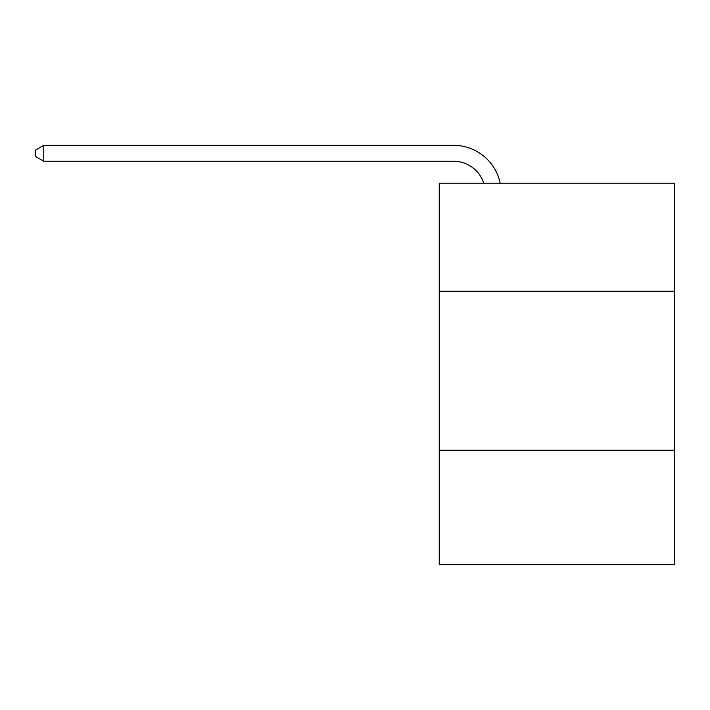 <?xml version="1.0" encoding="UTF-8"?>
<svg xmlns="http://www.w3.org/2000/svg" width="710" height="710" viewBox="0 0 710 710"><rect width="100%" height="100%" fill="white"/><g stroke="black" fill="none" stroke-linecap="round" stroke-linejoin="round"><path stroke-width="1.06" d="M674.5 291.26L674.5 183.171L439.25 183.171L439.25 291.26L674.5 291.26L674.5 564.663L439.25 564.663L439.25 291.26M674.5 450.211L439.25 450.211M453.548 161.232A31.79 31.79 -19.7 0 1 483.776 183.171A31.79 31.79 -37.6 0 0 453.548 161.232L43.763 161.232L35.5 156.466L35.5 150.103L43.763 145.337L453.548 145.337A47.685 47.685 160.3 0 1 500.213 183.171M43.763 145.337L453.548 145.337L43.763 145.337L453.548 145.337L43.763 145.337L453.548 145.337L43.763 145.337L453.548 145.337L43.763 145.337L453.548 145.337L43.763 145.337L453.548 145.337L43.763 145.337L453.548 145.337L43.763 145.337L453.548 145.337L43.763 145.337L453.548 145.337L43.763 145.337L453.548 145.337L43.763 145.337L453.548 145.337L43.763 145.337L453.548 145.337L43.763 145.337L453.548 145.337L43.763 145.337L453.548 145.337L43.763 145.337L453.548 145.337L43.763 145.337L453.548 145.337L43.763 145.337L453.548 145.337L43.763 145.337L453.548 145.337L43.763 145.337L453.548 145.337L43.763 145.337L453.548 145.337L43.763 145.337L453.548 145.337L43.763 145.337L453.548 145.337L43.763 145.337L453.548 145.337L43.763 145.337L453.548 145.337L43.763 145.337L453.548 145.337L43.763 145.337L453.548 145.337L43.763 145.337L453.548 145.337L43.763 145.337L453.548 145.337L43.763 145.337L453.548 145.337L43.763 145.337L453.548 145.337L43.763 145.337L453.548 145.337L43.763 145.337L453.548 145.337L43.763 145.337L453.548 145.337L43.763 145.337L43.763 161.232"/></g></svg>

